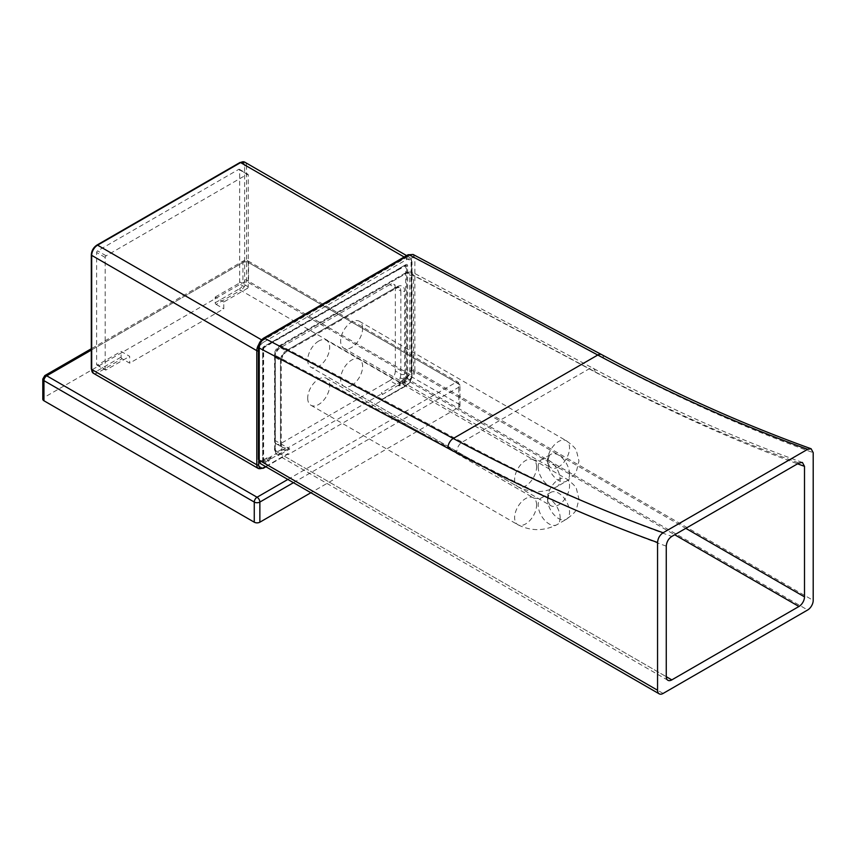 <?xml version="1.0" encoding="UTF-8"?>
<svg xmlns="http://www.w3.org/2000/svg" width="856" height="856" viewBox="0 0 856 856"><rect width="100%" height="100%" fill="white"/><g stroke="black" fill="none" stroke-linecap="round" stroke-linejoin="round"><path stroke-width="0.64" stroke-dasharray="4.28 3.21" d="M287.862 479.446L456.034 382.354A3.948 2.279 -60 0 1 458.003 382.161A3.948 2.279 -60 0 1 458.827 383.97L458.827 404.086L248.518 282.673A3.948 2.279 180 0 0 242.922 282.673L43.956 397.537A3.948 2.279 180 0 0 42.8 399.153M458.827 404.086A3.948 2.279 180 0 1 459.982 405.701A3.948 2.279 180 0 1 458.827 407.317L310.878 492.735M44.78 375.613A3.948 2.279 -120 0 0 43.956 377.421L43.956 397.537M293.447 482.677L458.827 387.201A3.948 2.279 60 0 0 456.034 382.354L245.726 260.93A3.948 2.279 -120 0 0 243.746 260.738A3.948 2.279 -120 0 0 242.922 262.546L242.922 282.673M223.769 302.007L215.209 297.064L215.209 302.767A1.327 0.77 -120 0 0 216.151 304.394L240.611 290.27L405.733 385.607L381.273 399.731A1.327 0.77 -120 0 0 381.937 399.795A1.327 0.77 -120 0 0 382.215 399.185L382.215 400.276L288.098 454.611L287.156 454.065L262.696 468.189L97.573 372.852L122.034 358.739L129.652 363.137L223.769 308.802L223.769 302.007L247.288 288.429L238.728 283.486A1.327 0.77 120 0 0 239.669 281.849L239.669 169.916A1.327 0.77 120 0 0 239.391 169.306A1.327 0.77 120 0 0 238.728 169.37L97.573 250.872A1.327 0.77 120 0 0 96.632 252.499L96.632 364.431A1.327 0.77 120 0 0 96.91 365.041A1.327 0.77 120 0 0 97.573 364.977L121.092 351.399L129.652 356.342L129.652 363.137M216.151 304.394L223.769 308.802M382.215 400.276L381.273 399.731M91.303 350.093L245.726 260.93A3.948 2.279 -60 0 1 247.694 260.738A3.948 2.279 -60 0 1 248.518 262.546L248.518 282.673M288.098 448.908L264.579 462.486A1.327 0.77 -120 0 0 263.637 460.86L263.637 459.768L266.676 458.014L271.159 457.596L264.579 461.395A1.327 0.77 -60 0 1 263.916 461.47A1.327 0.77 -60 0 1 263.637 460.86L287.156 447.271A1.327 0.77 -120 0 1 288.098 448.908L288.098 447.816L382.215 393.482L382.215 394.573A1.327 0.77 -120 0 0 381.273 392.936L382.215 393.482M258.812 344.433A8.314 4.804 -60 0 1 262.696 340.495A1.327 0.77 60 0 1 263.637 342.132A6.987 4.034 120 0 0 259.218 347.836L259.218 458.078A5.189 2.996 120 0 0 262.696 460.303L262.696 348.381A1.327 0.77 -60 0 1 263.637 346.744L404.792 265.253A1.327 0.77 -60 0 1 405.455 265.189A1.327 0.77 -60 0 1 405.733 265.799A1.327 0.77 -60 0 1 406.397 265.724A1.327 0.77 -60 0 1 406.675 266.334L406.675 378.277A1.327 0.77 -60 0 1 405.733 379.904L399.153 383.702L403.636 378.94A2.664 1.541 -120 0 0 405.509 382.204L399.153 383.702M288.098 454.611L288.098 453.52L265.531 466.552M263.637 342.132L406.675 259.55A6.987 4.034 -60 0 1 411.094 260.149L411.094 370.391A2.664 1.541 180 0 1 414.86 370.391A7.854 4.537 -60 0 1 409.307 380.01L405.509 382.204M405.733 264.707A1.327 0.77 60 0 1 405.455 265.317A1.327 0.77 60 0 1 404.792 265.253L405.733 265.799L396.916 270.592A2.664 1.541 -120 0 0 397.163 269.651L405.733 264.707A2.664 1.541 -60 0 1 407.617 265.799L407.617 376.64A5.189 2.996 120 0 0 411.094 370.391M407.617 265.799A1.327 0.77 180 0 1 405.733 265.799L405.733 377.731A1.327 0.77 -60 0 1 404.792 379.358L381.273 392.936M271.159 457.596L268.559 461.266L264.772 463.46L663.111 693.446M287.156 447.271L288.098 447.816M263.637 460.86A1.327 0.77 -60 0 1 262.974 460.924A1.327 0.77 -60 0 1 262.696 460.314L262.696 349.462A2.664 1.541 -60 0 1 264.579 346.199L273.15 341.255A10.518 6.067 120 0 0 269.522 344.433L264.579 347.29A1.327 0.77 -60 0 0 263.637 348.916L263.637 459.768L262.888 460.196A5.189 2.996 -60 0 1 262.696 460.303L264.579 461.395M400.79 268.656A10.518 6.067 120 0 0 397.163 269.651L273.15 341.255A2.664 1.541 -120 0 1 272.893 342.197L269.522 344.433M396.916 270.592L272.893 342.197M382.215 394.573L405.733 380.995A2.664 1.541 -60 0 0 407.617 377.731L407.617 376.64A5.189 2.996 -60 0 1 407.424 376.758L403.636 378.94A2.664 0.578 -159 0 1 400.116 377.731L399.046 385.938L389.78 380.588L280.533 443.654A7.854 4.537 -60 0 1 276.606 444.039A7.854 4.537 -60 0 1 274.979 440.455L274.979 357.316L280.49 360.494A7.854 4.537 -60 0 1 286.043 350.874L395.279 287.798A7.854 4.537 -60 0 1 399.206 287.413A7.854 4.537 -60 0 1 400.833 291.008L395.333 287.83L395.333 370.969L400.833 374.147A7.854 4.537 -60 0 1 400.116 377.731M122.034 358.739A1.327 0.77 60 0 1 121.092 357.102L121.092 351.399M96.91 365.041L105.47 369.985A1.327 0.77 -60 0 0 106.133 369.92L129.652 356.342M105.47 369.985A1.327 0.77 -60 0 1 105.192 369.375L96.632 364.431M239.391 169.306L247.951 174.25A1.327 0.77 -60 0 0 247.288 174.314L106.133 255.816A1.327 0.77 -60 0 0 105.192 257.442L105.192 369.375M247.951 174.25A1.327 0.77 -60 0 1 248.229 174.859L239.669 169.916M247.288 288.429A1.327 0.77 -60 0 0 248.229 286.792L248.229 174.859M215.209 297.064L238.728 283.486M287.156 454.065A1.327 0.77 -120 0 0 287.819 454.129A1.327 0.77 -120 0 0 288.098 453.52M413.063 254.457L414.86 258.148L414.86 370.391L813.2 600.377M266.676 458.014A2.664 1.541 -120 0 0 268.559 461.277M389.78 380.588A7.854 4.537 120 0 0 395.333 370.969M280.533 443.654L289.81 449.004C285.562 449.978 282.78 450.138 281.453 449.486A10.518 6.067 -60 0 1 280.49 445.805L280.49 362.666A10.518 6.067 -60 0 1 287.926 349.783L397.163 286.717A2.664 1.541 60 0 1 396.617 287.937A2.664 1.541 60 0 1 395.279 287.798L389.78 284.62A7.854 4.537 -60 0 1 393.707 284.235A7.854 4.537 -60 0 1 395.333 287.83M389.78 284.62L280.533 347.697A7.854 4.537 120 0 0 274.979 357.316M362.612 328.394A15.536 8.967 120 0 0 359.392 321.278A15.536 8.967 120 0 0 347.418 325.44A15.536 8.967 120 0 0 340.635 341.084A15.536 8.967 120 0 0 343.855 348.199A15.536 8.967 120 0 0 355.829 344.037A15.536 8.967 120 0 0 362.612 328.394M318.689 341.073A15.536 8.967 120 0 0 308.535 354.759A15.536 8.967 120 0 0 310.921 367.213A15.536 8.967 120 0 0 318.689 366.443A15.536 8.967 120 0 0 328.832 352.747A15.536 8.967 120 0 0 326.457 340.303A15.536 8.967 120 0 0 318.689 341.073M307.7 398.136A15.536 8.967 120 0 0 310.921 405.252A15.536 8.967 120 0 0 322.894 401.09A15.536 8.967 120 0 0 329.678 385.446A15.536 8.967 120 0 0 326.457 378.331A15.536 8.967 120 0 0 314.484 382.493A15.536 8.967 120 0 0 307.7 398.136M351.623 385.457A15.536 8.967 120 0 0 361.778 371.772A15.536 8.967 120 0 0 359.392 359.317A15.536 8.967 120 0 0 351.623 360.087A15.536 8.967 120 0 0 341.48 373.783A15.536 8.967 120 0 0 343.855 386.227A15.536 8.967 120 0 0 351.623 385.457M276.606 444.039L281.774 446.885A2.664 2.097 -34.5 0 1 281.453 449.486L278.981 450.909A2.664 1.541 -120 0 0 280.864 454.172L289.81 449.004L282.459 447.421L281.207 446.372A7.854 4.537 -60 0 1 280.49 443.633L280.49 360.494A2.664 1.541 0 0 1 281.271 361.574L281.271 444.713A2.664 1.541 0 0 0 280.49 443.633L274.979 440.455M280.49 445.805A2.664 1.541 0 0 0 281.271 444.713L281.774 446.885A2.664 2.097 -34.5 0 0 281.207 446.372M397.163 286.717A10.518 6.067 -60 0 1 404.599 291.008L404.599 374.147A10.518 6.067 -60 0 1 403.636 378.94L399.046 385.938L407.991 380.77L674.699 534.754M278.981 450.909A5.189 2.996 -60 0 1 275.311 448.79L275.311 353.228L278.981 346.862L406.108 273.46A2.664 1.541 60 0 1 406.664 272.251A2.664 1.541 60 0 1 407.905 272.326L411.79 271.919L413.544 275.589L413.544 371.151A7.854 4.537 -60 0 1 407.991 380.77A2.664 1.541 -120 0 1 406.108 377.517L403.636 378.94M275.311 353.228A2.664 1.541 -0 0 0 274.53 354.309A2.664 1.541 -0 0 0 275.311 355.401C275.589 351.281 277.408 348.06 280.779 345.728L407.905 272.326A22083.88 12750.195 60 0 1 589.335 368.722A1965.975 1135.067 -120 0 0 798.948 463.021M458.827 407.317L458.827 387.201A3.948 2.279 0 0 0 459.982 385.585A3.948 2.279 0 0 0 458.827 383.97L248.518 262.546A3.948 2.279 0 0 0 242.922 262.546L43.956 377.421A3.948 2.279 0 0 0 42.8 379.037M264.579 462.486A2.664 1.541 -60 0 1 262.696 461.395L262.696 460.303A1.327 0.77 0 0 1 263.081 460.86A1.327 0.77 0 0 1 262.696 461.395M258.694 461.031L258.694 350.682A6.987 4.034 -60 0 1 259.218 347.836L259.218 345.835A2.664 1.541 -0 0 0 258.437 346.915M259.218 345.835L262.888 339.479L407.424 256.03C409.65 254.992 410.869 255.698 411.094 258.148L411.094 260.149A6.987 4.034 -60 0 1 411.618 262.396L411.618 376.512A6.987 4.034 -60 0 1 406.675 385.061L382.215 399.185M405.733 380.995A1.327 0.77 -120 0 0 404.792 379.358L405.733 379.904M407.424 376.758A2.664 1.541 -120 0 0 409.307 380.01L807.647 609.996M262.696 349.462A1.327 0.77 0 0 0 263.081 348.916A1.327 0.77 0 0 0 262.696 348.381L263.637 348.916M264.579 346.199A1.327 0.77 60 0 1 264.301 346.808A1.327 0.77 60 0 1 263.637 346.744L264.579 347.29M405.733 265.799L406.675 266.334M407.617 377.731A1.327 0.77 180 0 1 405.733 377.731L406.675 378.277M259.218 458.078A2.664 1.541 0 0 0 258.437 459.169M261.487 339.8L262.696 340.495L405.733 257.913A1.327 0.77 60 0 1 406.675 259.55M404.16 257.014L405.733 257.913A8.314 4.804 -60 0 1 409.896 257.506A8.314 4.804 -60 0 1 411.618 261.315A1.327 0.77 180 0 1 412.004 261.85A1.327 0.77 180 0 1 411.618 262.396M93.411 373.27A8.314 4.804 120 0 0 97.573 372.852A1.327 0.77 60 0 1 96.632 371.226L121.092 357.102M263.359 468.253A1.327 0.77 -120 0 1 262.696 468.189A8.314 4.804 -60 0 1 258.533 468.607M91.303 368.915A1.327 0.77 180 0 1 91.688 368.369A6.987 4.034 120 0 0 96.632 371.226M244.613 280.083A1.327 0.77 0 0 1 246.496 280.083A8.314 4.804 120 0 1 240.611 290.27A1.327 0.77 60 0 1 239.669 288.643A6.987 4.034 120 0 0 244.613 280.083L244.613 165.978A6.987 4.034 120 0 0 239.669 163.121L96.632 245.704A6.987 4.034 120 0 0 91.688 254.264L91.688 368.369M215.209 302.767L239.669 288.643M381.937 399.795L406.397 385.671C409.831 383.338 411.704 380.107 412.004 375.966A1.327 0.77 180 0 0 411.618 375.42L411.618 261.315L246.496 165.978L246.496 280.083L411.618 375.42A8.314 4.804 -60 0 1 405.733 385.607A1.327 0.77 -120 0 0 406.397 385.671A1.327 0.77 -120 0 0 406.675 385.061M406.6 255.602L409.896 257.506L412.004 261.85L412.004 375.966A1.327 0.77 180 0 1 411.618 376.512M244.613 165.978A1.327 0.77 0 0 1 246.496 165.978A8.314 4.804 120 0 0 244.773 162.169M91.303 254.81A1.327 0.77 180 0 1 91.688 254.264M96.91 245.094A1.327 0.77 -120 0 0 96.632 245.704M105.192 257.442L96.632 252.499M106.133 255.816L97.573 250.872M247.288 174.314L238.728 169.37M248.229 286.792L239.669 281.849M106.133 369.92L97.573 364.977M239.948 162.512A1.327 0.77 -120 0 0 239.669 163.121M411.094 258.148A2.664 1.541 180 0 1 414.86 258.148A22086.469 12751.693 60 0 1 603.523 358.343A1963.386 1133.569 -120 0 0 813.2 452.642M603.523 358.343A7.854 4.687 118.3 0 0 601.693 354.63M407.424 256.03A2.664 1.541 60 0 1 407.98 254.81L407.98 254.799M262.888 339.479A2.664 1.541 60 0 1 263.413 338.27M262.888 460.196A2.664 1.541 -120 0 0 264.772 463.46A7.854 4.537 -60 0 1 260.845 463.845M275.311 448.79A2.664 1.541 0 0 0 274.53 449.882L276.937 454.557A7.854 4.537 -60 0 0 280.864 454.172L666.257 676.679L275.311 450.962L275.311 355.401A22076.026 12745.658 -120 0 1 456.837 451.85A7.854 4.687 -61.7 0 1 462.208 442.124A22083.88 12750.195 -120 0 0 280.779 345.728A2.664 1.541 60 0 0 279.527 345.642A2.664 1.541 60 0 0 278.981 346.862M406.108 273.46C408.333 272.433 409.553 273.139 409.778 275.589L409.778 371.151A5.189 2.996 -60 0 1 406.108 377.517M404.599 374.147A2.664 1.541 180 0 1 400.833 374.147L400.833 291.008A2.664 1.541 180 0 0 404.599 291.008M280.533 347.697L286.043 350.874A2.664 1.541 60 0 0 287.37 351.003C283.721 353.603 281.688 357.123 281.271 361.574A2.664 1.541 0 0 1 280.49 362.666M287.926 349.783A2.664 1.541 60 0 1 287.37 351.003L396.617 287.937L399.206 287.413L393.707 284.235M409.778 371.151A2.664 1.541 180 0 1 413.544 371.151L685.806 528.345M409.778 275.589A2.664 1.541 180 0 1 413.544 275.589A22076.026 12745.658 60 0 1 595.081 372.039A7.854 4.687 118.3 0 0 593.24 368.326A7.854 4.687 118.3 0 0 589.335 368.722L462.208 442.124A1965.975 1135.067 60 0 0 671.81 536.423M667.883 680.274L276.937 454.557A7.854 4.537 -60 0 1 275.311 450.962A2.664 1.541 0 0 1 274.53 449.882L274.53 354.309C274.562 351.238 276.231 348.349 279.527 345.642L406.664 272.251L411.811 271.93M666.257 546.149A1973.829 1139.593 60 0 1 456.837 451.85M595.081 372.039A1973.829 1139.593 -120 0 0 797.567 463.824M558.561 466.895A15.536 8.967 -60 0 1 550.793 467.665A15.536 8.967 -60 0 1 547.572 460.549A15.536 8.967 -60 0 1 558.561 441.525A15.536 8.967 -60 0 1 566.33 440.754A15.536 8.967 -60 0 1 569.55 447.87A15.536 8.967 -60 0 1 558.561 466.895M569.55 474.138A15.536 8.967 -120 0 0 562.767 458.495A15.536 8.967 -120 0 0 550.793 454.333A15.536 8.967 -120 0 0 547.572 461.448A15.536 8.967 -120 0 0 554.356 477.092A15.536 8.967 -120 0 0 566.33 481.254A15.536 8.967 -120 0 0 569.55 474.138M538.157 466.884A15.536 8.967 -120 0 0 544.94 482.517A15.536 8.967 -120 0 0 556.914 486.69A15.536 8.967 -120 0 0 560.134 479.574A15.536 8.967 -120 0 0 553.351 463.931A15.536 8.967 -120 0 0 541.377 459.768A15.536 8.967 -120 0 0 538.157 466.884M536.605 466.884A15.536 8.967 120 0 0 533.384 459.768A15.536 8.967 120 0 0 525.616 460.539A15.536 8.967 120 0 0 514.627 479.574A15.536 8.967 120 0 0 517.848 486.69A15.536 8.967 120 0 0 525.616 485.919A15.536 8.967 120 0 0 536.605 466.884M536.605 504.922A15.536 8.967 120 0 0 533.384 497.807A15.536 8.967 120 0 0 525.616 498.577A15.536 8.967 120 0 0 514.627 517.613A15.536 8.967 120 0 0 517.848 524.717A15.536 8.967 120 0 0 525.616 523.947A15.536 8.967 120 0 0 536.605 504.922M560.134 517.613A15.536 8.967 60 0 1 556.914 524.717A15.536 8.967 60 0 1 544.94 520.555A15.536 8.967 60 0 1 538.157 504.922A15.536 8.967 60 0 1 541.377 497.807A15.536 8.967 60 0 1 553.351 501.969A15.536 8.967 60 0 1 560.134 517.613M547.572 499.487A15.536 8.967 60 0 1 550.793 492.371A15.536 8.967 60 0 1 562.767 496.534A15.536 8.967 60 0 1 569.55 512.177A15.536 8.967 60 0 1 566.33 519.292A15.536 8.967 60 0 1 554.356 515.119A15.536 8.967 60 0 1 547.572 499.487M547.572 498.588A15.536 8.967 -60 0 1 558.561 479.553A15.536 8.967 -60 0 1 566.33 478.793A15.536 8.967 -60 0 1 569.55 485.898A15.536 8.967 -60 0 1 558.561 504.933A15.536 8.967 -60 0 1 550.793 505.703A15.536 8.967 -60 0 1 547.572 498.588M459.982 405.701L459.982 385.585L458.003 382.161L247.694 260.738L243.746 260.738L91.303 348.756M263.916 461.47L262.974 460.924L263.081 348.916L264.301 346.808L405.455 265.189L406.397 265.724M265.916 466.777L287.819 454.129M802.404 462.454C733.303 437.534 663.582 406.161 593.24 368.326L411.757 271.908M343.855 348.199L550.793 467.665C550.879 466.884 549.541 469.27 547.894 460.999C549.541 452.738 550.879 455.125 550.793 454.333L541.377 459.768C540.703 460.988 532.047 460.132 533.384 459.768L326.457 340.303M359.392 321.278L566.33 440.754C572.685 445.355 576.077 448.801 576.516 451.069L578.966 460.999L576.516 470.939C576.077 473.208 572.685 476.642 566.33 481.254L556.914 486.69C543.892 493.216 530.87 493.216 517.848 486.69L310.921 367.213M326.457 378.331L533.384 497.807C532.047 498.171 540.703 499.027 541.377 497.807L550.793 492.371C550.879 493.152 549.541 490.777 547.894 499.037C549.541 507.308 550.879 504.922 550.793 505.703L343.855 386.227M310.921 405.252L517.848 524.717C530.87 531.244 543.892 531.244 556.914 524.717L566.33 519.292C572.685 514.681 576.077 511.246 576.516 508.978L578.966 499.037L576.516 489.097C576.077 486.839 572.685 483.394 566.33 478.793L359.392 359.317"/><path stroke-width="1.28" d="M43.956 400.769A3.948 2.279 180 0 1 42.8 399.153L42.8 379.037A3.948 2.279 0 0 0 43.956 380.653L254.264 502.065L254.264 522.192L43.956 400.769L43.956 380.653A3.948 2.279 120 0 1 46.748 375.805A3.948 2.279 -120 0 0 44.78 375.613L91.303 348.756M91.303 350.093L46.748 375.805L257.057 497.229A3.948 2.279 60 0 1 259.86 502.065L259.86 522.192A3.948 2.279 180 0 1 254.264 522.192M259.86 522.192L310.878 492.735M287.862 479.446L257.057 497.229A3.948 2.279 120 0 0 254.264 502.065A3.948 2.279 0 0 0 259.86 502.065L293.447 482.677M807.647 449.314L811.103 448.747L813.2 452.642L813.2 600.377A7.854 4.537 120 0 1 807.647 609.996L663.111 693.446A7.854 4.537 120 0 1 659.184 693.831A7.854 4.537 120 0 1 657.558 690.236L657.558 542.501A1963.386 1133.569 60 0 1 447.881 448.202A7.854 4.687 -61.7 0 1 453.252 438.475A22094.323 12756.23 -120 0 0 264.686 338.334L409.221 254.895L413.106 254.478L407.98 254.81A2.664 1.541 60 0 1 409.221 254.895A22094.323 12756.23 60 0 1 597.788 355.026A1955.532 1129.032 -120 0 0 807.647 449.314L663.111 532.764C659.762 535.054 657.911 538.296 657.558 542.501M671.81 679.889A7.854 4.537 -60 0 1 667.883 680.274A7.854 4.537 -60 0 1 666.257 676.679L671.81 679.889L798.948 606.487A7.854 4.537 -60 0 0 804.501 596.867L804.501 466.338L802.404 462.454L798.948 463.021L671.81 536.423C668.461 538.713 666.61 541.955 666.257 546.149L666.257 676.679M447.881 448.202A22086.469 12751.693 -120 0 0 259.218 348.007C259.496 343.887 261.315 340.667 264.686 338.345A2.664 1.541 60 0 0 263.434 338.259A2.664 1.541 60 0 1 263.434 338.259L407.98 254.81M265.531 466.552L263.637 467.644A6.987 4.034 -60 0 1 258.694 464.797L258.694 461.031M663.111 532.764A1955.532 1129.032 60 0 1 453.252 438.475L597.788 355.026A7.854 4.687 118.3 0 1 601.693 354.63C672.131 392.519 741.927 423.88 811.103 448.747M258.437 346.915A2.664 1.541 -0 0 0 258.437 346.926L258.437 459.169A2.664 1.541 0 0 0 259.218 460.26L657.558 690.236M258.437 459.169L260.845 463.845A7.854 4.537 -60 0 1 259.218 460.26L259.218 348.007A2.664 1.541 -0 0 1 258.437 346.926L258.437 346.926C258.469 343.845 260.138 340.955 263.434 338.259M404.16 257.014L240.611 162.587L97.573 245.169A8.314 4.804 120 0 0 91.688 255.356L91.688 369.46A8.314 4.804 120 0 0 93.411 373.27L258.533 468.607A8.314 4.804 -60 0 1 256.811 464.797L256.811 350.682A1.327 0.77 0 0 0 258.437 350.8M258.694 464.797A1.327 0.77 0 0 1 256.811 464.797L91.688 369.46A1.327 0.77 180 0 1 91.303 368.915L91.303 254.81A1.327 0.77 180 0 0 91.688 255.356L256.811 350.682A8.314 4.804 -60 0 1 258.812 344.433M244.773 162.169A8.314 4.804 120 0 0 240.611 162.587A1.327 0.77 -120 0 0 239.948 162.512L244.773 162.169L406.6 255.602M91.303 254.81C91.603 250.669 93.475 247.438 96.91 245.094A1.327 0.77 -120 0 1 97.573 245.169L261.487 339.8M258.533 468.607L263.359 468.253A1.327 0.77 -120 0 0 263.637 467.644M674.699 534.754L798.948 606.487M797.567 463.824A1973.829 1139.593 -120 0 0 804.501 466.338M685.806 528.345L804.501 596.867M42.8 379.037L44.78 375.613M93.411 373.27L91.303 368.915M96.91 245.094L239.948 162.512M263.359 468.253L265.916 466.777M413.074 254.467L601.693 354.63M260.845 463.845L659.184 693.831"/></g></svg>
